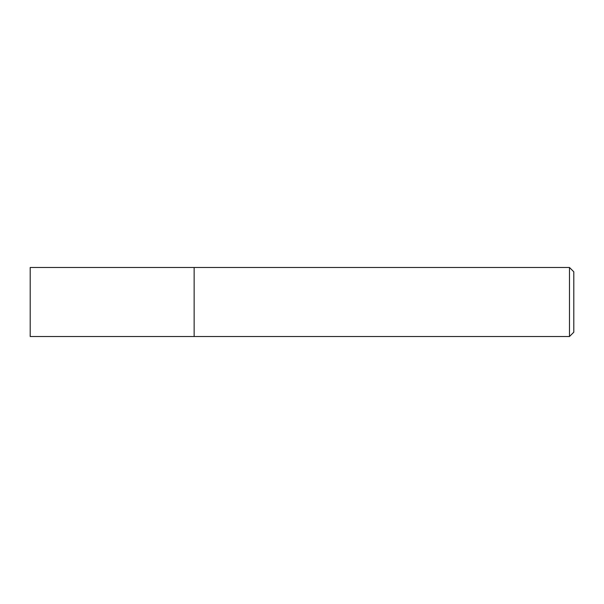 <?xml version="1.0" encoding="UTF-8"?>
<svg xmlns="http://www.w3.org/2000/svg" width="604" height="604" viewBox="0 0 604 604"><rect width="100%" height="100%" fill="white"/><g stroke="black" fill="none" stroke-linecap="round" stroke-linejoin="round"><path stroke-width="0.91" d="M569.489 267.489L569.489 336.511L194.141 336.511L194.141 267.489L30.2 267.489L30.2 336.511L194.141 336.511L194.141 267.489L569.489 267.489L573.8 271.8L573.8 332.2L569.489 336.511"/></g></svg>
